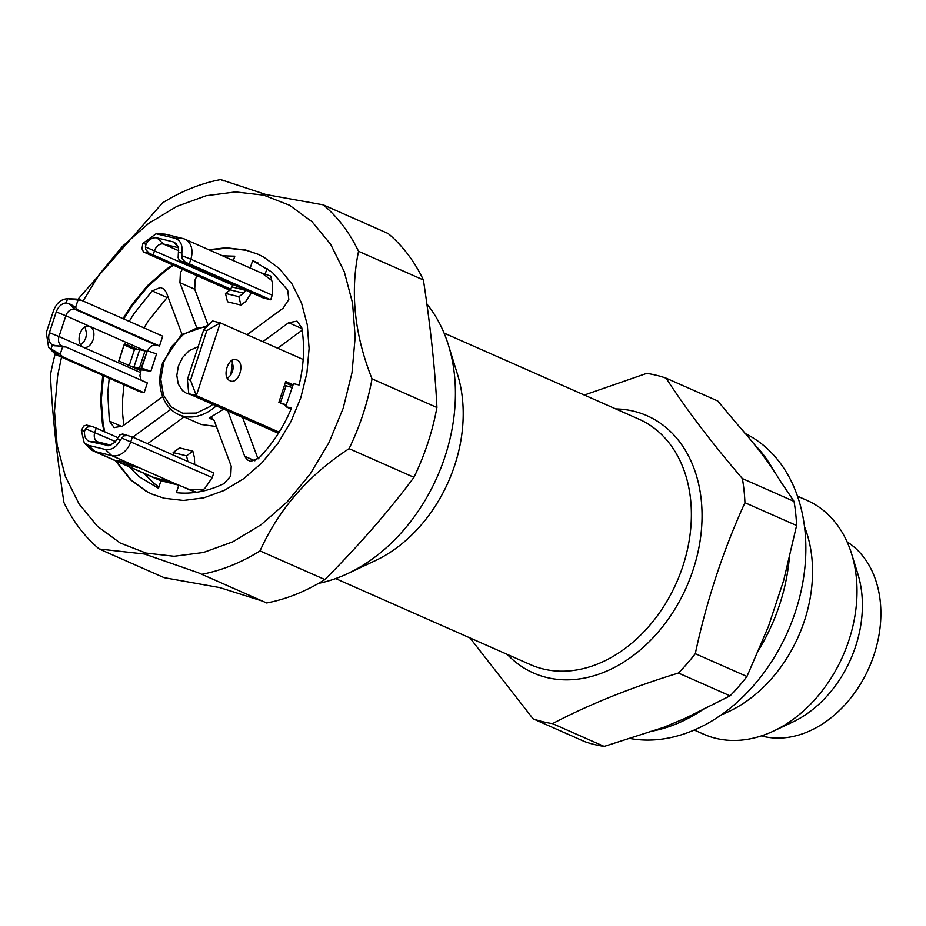 <?xml version="1.0" encoding="UTF-8"?>
<svg xmlns="http://www.w3.org/2000/svg" width="926" height="926" viewBox="0 0 926 926"><rect width="100%" height="100%" fill="white"/><g stroke="black" fill="none" stroke-linecap="round" stroke-linejoin="round"><path stroke-width="1.39" d="M251.525 292.766L245.656 301.563L240.899 305.071L238.862 296.69L243.619 293.183L245.598 290.162M240.899 305.071L227.518 301.772L225.469 293.392L230.227 289.873L232.958 284.571M426.84 303.948A164.689 123.285 113.8 0 1 448.45 345.178A164.689 123.285 113.8 0 1 347.516 573.68A164.689 123.285 113.8 0 1 318.521 583.392M242.6 417.499L258.03 458.845M302.154 330.177L277.638 348.188M201.15 424.49L216.418 426.527M212.089 418.124L209.172 418.101L223.652 409.13M230.771 375.076L232.576 361.834M206.463 327.098L197.03 327.931L183.267 334.541L171.553 346.637L163.671 362.367L160.8 379.336L163.404 394.962L171.079 406.861L182.642 413.227L196.358 413.089L210.109 406.479L212.806 404.338M147.246 351.706C149.236 346.891 152.2 344.704 156.147 345.166L159.504 345.988L162.721 336.173L81.338 300.221L77.992 300.07L75.527 307.571L71.221 304.573L66.197 302.871C61.614 303.508 58.292 306.529 56.22 311.935L49.391 332.712C47.863 338.256 48.846 342.331 52.354 344.97L62.621 346.833L60.155 354.334L48.603 347.4L46.3 332.573L53.511 310.638C56.486 303.057 61.174 299.075 67.563 298.704L75.631 299.04A18.3 13.693 -66.2 0 1 77.761 299.341L81.338 300.221M141.018 369.902L140.775 370.666M141.215 380.227L139.872 375.701L140.983 370.759L131.064 366.372L133.969 367.009L139.664 349.692L134.64 349.033L129.212 365.55M138.807 391.27L144.12 392.751L147.35 382.936L65.954 346.984L62.621 346.833M124.026 384.741L122.556 399.546L122.626 413.818L123.783 425.219M167.919 296.551L148.53 320.558L144.016 327.908M86.569 425.127L83.71 426.006L81.338 430.463L84.254 442.941L88.364 445.302L105.321 449.48L111.768 455.638L178.371 485.05L160.962 480.756L158.496 488.268L138.958 476.624L129.316 466.866M212.147 418.147L214.126 420.392L231.211 466.195L230.736 476.103L224.046 483.603C207.922 491.347 192.029 494.368 176.345 492.667L178.811 485.166L196.15 492.331M260.194 272.522L270.774 276.075L271.642 280.37L262.093 273.286L184.841 239.151A18.3 13.693 -66.2 0 0 183.14 238.572L166.182 234.394A18.3 13.693 -66.2 0 0 164.041 234.093L156.054 233.757L174.794 238.19C180.558 240.239 182.897 245.182 181.82 253.029L182.04 258.632L185.466 262.289L179.667 260.854L178.139 257.671L178.591 248.619L176.241 243.631L173.116 241.836L157.05 237.878C152.697 237.172 149.04 239.29 146.053 244.209L145.382 246.918L145.891 249.719L149.317 253.377L143.507 251.941L226.974 288.981L230.319 289.803M196.335 326.647L179.922 282.673L180.408 272.753L182.364 269.281M197.169 275.821L195.201 279.293L194.726 289.213L208.2 325.327M222.541 255.808L234.799 256.189L233.352 260.588M254.881 460.766L244.707 456.275L247.115 459.794L250.784 461.38L258.991 457.942C272.719 443.751 283.541 427.141 291.482 408.1L285.902 406.722L286.284 405.565L278.876 402.301L285.717 381.512L293.114 384.788L293.496 383.63L299.075 385.008C303.913 365.191 304.816 346.127 301.772 327.816L297.188 321.276M293.114 384.788L286.065 405.472M244.707 456.275L227.796 410.959M132.788 437.188L170.847 409.257M162.675 396.652L122.521 426.145L113.956 427.592M114.245 427.708L109.361 421.041L107.763 393.018L109.222 378.202M119.026 361.059L124.061 344.889M129.212 321.368L133.738 314.018L152.142 290.926L160.348 287.488L164.018 289.062L166.425 292.581L181.982 334.24M250.205 268.031L252.648 260.588L272.175 272.244L287.685 290.058L288.808 299.492L283.182 308.126L247.045 334.68M262.834 341.659L288.623 322.711L296.887 321.148M208.732 249.707L226.129 247.763L245.633 249.985L258.18 254.303L246.374 250.309L226.87 248.087L209.473 250.043M173.336 265.287L166.576 269.941L148.461 285.81L132.534 305.082L123.737 318.949M103.469 375.655L101.304 400.067L103.122 423.714L104.754 431.852M116.248 461.09L131.145 480.05L146.829 491.544L152.2 494.229L146.088 491.22L130.416 479.714L115.507 460.766M122.996 318.625L131.793 304.747L147.72 285.474L165.835 269.616L172.595 264.963M257.822 254.141L263.574 256.988L279.247 268.494L292.072 284.05L301.54 303.068L307.282 324.818L309.099 348.465L306.9 373.097L300.788 397.763L290.984 421.527L277.858 443.461L261.942 462.734L243.827 478.592L224.208 490.444L203.847 497.829L183.522 500.457L164.018 498.223L151.841 494.067M104.013 431.528L102.381 423.39L100.564 399.743L102.728 375.331M227.472 378.352L230.724 375.157L232.53 371.407L233.34 367.205L231.882 360.434M279.12 432.153L196.347 395.587L220.261 322.85L206.834 330.582L190.513 380.227L196.347 395.587L188.765 393.724L278.39 433.31M285.289 382.808L292.477 385.98M281.145 403.296L286.308 404.755M303.161 359.473L220.261 322.85L212.679 320.975L203.708 329.806L206.834 330.582M280.393 402.96L286.053 385.783L292.003 387.438M286.053 385.783L284.444 385.378M178.405 247.705L163.497 244.024A8.542 6.389 -66.2 0 0 154.584 250.576L153.16 254.905L149.317 253.377M143.507 251.941L141.991 248.758L142.835 243.422L156.054 233.769M181.531 255.507L190.837 259.199A18.3 13.693 -66.2 0 0 184.841 239.151M271.642 280.37L272.522 282.499L272.221 295.151L190.837 259.199L189.321 263.817L185.466 262.289M179.667 260.854L263.123 297.894L270.705 299.769L272.221 295.151M236.882 359.936C228.502 355.526 221.256 377.553 230.042 380.725C238.422 385.147 245.668 363.108 236.882 359.936L236.095 359.67M230.042 380.725L230.829 380.991M83.78 347.412L83.074 347.157C79.231 344.761 78.143 340.317 79.821 333.823C82.298 327.688 85.655 325.2 89.903 326.38C93.746 328.776 94.822 333.221 93.144 339.703C90.679 345.849 87.322 348.326 83.074 347.157L59.021 336.532A8.542 6.389 -66.2 0 0 61.822 345.884A8.542 6.389 -66.2 0 0 62.609 346.162L65.954 346.984M80.562 344.935L83.965 341.648L85.782 337.897L86.581 333.696L85.042 326.785M89.023 326.079L65.85 315.754L59.021 336.532L49.391 332.712M120.681 461.229L132.21 464.875L137.777 467.595L122.463 463.463L116.907 460.743L120.681 461.229M176.577 484.611L169.18 481.346L155.799 478.048L163.196 481.312M122.348 433.9L132.372 437.003L130.855 441.621A18.3 13.693 -66.2 0 1 111.768 455.638L94.811 451.448L161.413 480.872M60.155 354.334L62.736 356.799L59.16 355.92A18.3 13.693 -66.2 0 1 57.458 355.341L138.854 391.293M66.197 302.871L67.563 298.704L77.992 300.07M75.527 307.571L78.108 310.036L74.763 309.215A8.542 6.389 -66.2 0 0 65.85 315.754L56.22 311.935M150.869 371.21L141.632 368.108L140.983 368.571L147.327 350.792L156.563 353.882L150.869 371.21L138.217 369.405M81.338 430.463L84.555 431.25C84.092 436.794 85.921 440.267 90.042 441.656L109.083 445.695L114.893 442.35L119.859 434.919L122.718 434.039M128.517 435.475L123.771 435.88L120.322 440.07C116.468 447.235 111.467 450.372 105.321 449.48M84.555 431.25L85.597 428.761L87.623 426.967L92.368 426.562L86.199 424.988M92.368 426.562L96.223 428.09L94.799 432.419A8.542 6.389 -66.2 0 0 97.6 441.771A8.542 6.389 -66.2 0 0 98.388 442.038L90.042 441.656M423.402 279.953C430.694 328.001 435.197 370.516 436.91 407.498L372.032 378.838C354.531 334.888 350.028 292.373 358.536 251.293L423.402 279.953A207.389 155.244 113.8 0 0 388.133 233.514L323.255 204.854L265.993 194.553L220.689 179.563A207.389 155.244 113.8 0 0 162.455 202.956L77.83 299.364M61.521 357.123L57.655 375.562L54.495 411.075L57.111 445.163L65.399 476.531L79.046 503.952L97.531 526.385L120.137 542.972L145.995 553.065L174.111 556.283L203.419 552.498L232.773 541.849L261.051 524.764L287.176 501.892L310.129 474.1L329.043 442.478L343.187 408.216L352.007 372.646L355.167 337.133L352.551 303.045L344.264 271.677L330.617 244.256L312.131 221.823L289.525 205.236L263.667 195.143L235.551 191.925L206.243 195.71L176.889 206.359L148.611 223.444L122.487 246.316L99.522 274.108L83.062 300.985M262.313 601.043L219.751 587.593L164.099 577.674L99.221 549.014A207.389 155.244 113.8 0 1 63.952 502.575C56.66 454.516 52.157 412.012 50.444 375.03A207.389 155.244 113.8 0 1 55.19 353.964M99.221 549.014L144.537 554.037L198.43 572.824L266.665 602.965A207.389 155.244 113.8 0 0 324.899 579.572L260.021 550.924A207.389 155.244 113.8 0 1 201.787 574.305M260.021 550.924C278.714 509.277 308.404 475.188 349.079 448.67L413.957 477.318C389.07 510.816 359.381 544.905 324.899 579.572M372.032 378.838A207.389 155.244 113.8 0 1 349.079 448.67M323.255 204.854A207.389 155.244 113.8 0 1 358.536 251.293M436.91 407.498A207.389 155.244 113.8 0 1 413.957 477.318M666.118 378.167L717.766 400.981L737.559 424.617C755.535 444.827 769.61 463.359 779.761 480.177L794.033 501.394L742.386 478.58C711.619 442.744 686.201 409.269 666.118 378.167A182.989 136.979 113.8 0 0 646.707 373.375L584.329 395.043M533.121 718.831L584.769 741.645A182.989 136.979 -66.2 0 0 604.192 746.437L552.544 723.623A182.989 136.979 113.8 0 1 542.682 721.69A182.989 136.979 113.8 0 1 533.121 718.831L469.957 637.921M552.544 723.623C589.168 704.408 631.138 687.555 678.445 673.052A182.989 136.979 113.8 0 0 695.299 653.698C706.561 600.847 723.113 550.519 744.944 502.714A182.989 136.979 113.8 0 0 742.386 478.58M604.192 746.437L663.954 727.257L685.24 718.31L730.093 695.866L678.445 673.052M730.093 695.866A182.989 136.979 -66.2 0 0 746.946 676.512L768.476 626.346L783.685 580.394L796.591 525.528L744.944 502.714M746.946 676.512L695.299 653.698M744.863 433.345A164.087 122.834 113.8 0 1 792.228 620.744A164.087 122.834 113.8 0 1 629.252 738.346M225.469 293.392L238.862 296.69M188.765 393.724L187.388 379.452L190.513 380.227M48.603 347.412L54.229 353.095A18.3 13.693 -66.2 0 0 57.458 355.341M62.736 356.799L144.12 392.751M131.064 366.372L118.783 360.955L124.478 343.627L136.759 349.056M124.292 345.028L134.478 349.53M110.97 445.14L98.388 442.038M194.68 464.516L194.391 457.456L192.863 451.17L186.531 455.858L187.909 461.53M192.863 451.17L179.482 447.871L173.139 452.559L173.81 455.303M173.139 452.559L186.531 455.858M172.386 482.759L173.081 484.055M285.902 406.722L291.1 409.014M265.114 274.212L267.058 268.308M187.932 489.275L202.759 489.866L204.808 488.465L212.251 477.573L213.767 472.954L132.372 437.003M202.759 489.866L200.41 491.602M193.291 492.69L193.615 491.694M184.042 416.943L147.593 443.716M144.109 473.406L153.762 483.164L158.878 487.088M190.478 394.476L186.589 393.388L182.503 390.645L178.255 384.058L176.808 375.4L178.394 366.001L182.769 357.286L189.251 350.584L198.176 346.648M84.254 442.952L89.88 448.635A18.3 13.693 -66.2 0 0 93.109 450.869A18.3 13.693 -66.2 0 0 94.811 451.448L88.364 445.302M258.053 262.984L252.648 260.588M189.321 263.817L270.705 299.769M220.689 179.563L223.988 181.021M146.678 351.243L139.664 349.692M140.983 368.571L133.969 367.009M147.327 350.792L141.632 368.108M203.708 329.806L187.388 379.452M196.682 492.25L188.823 489.588M153.16 254.905L230.91 289.248M117.961 437.685L96.223 428.09M78.108 310.036L159.504 345.988M448.45 345.178L457.537 374.474A134.201 100.459 113.8 0 1 375.285 560.658L347.516 573.68M761.369 735.904A106.745 79.902 -66.2 0 0 869.12 667.542A106.745 79.902 -66.2 0 0 847.093 541.849M796.591 525.528A182.989 136.979 -66.2 0 0 794.033 501.394M721.562 714.629A127.823 95.679 -66.2 0 0 804.544 526.755M694.222 730.024L703.748 734.225A127.823 95.679 -66.2 0 0 773.268 731.181A127.823 95.679 -66.2 0 0 851.607 553.841A127.823 95.679 -66.2 0 0 807.044 500.387L797.517 496.186M773.268 731.181L792.459 722.187A106.745 79.902 -66.2 0 0 857.893 574.085L851.607 553.841M230.227 289.873L243.619 293.183M232.16 286.991L245.552 290.301M216.256 405.866A47.573 35.616 113.8 0 1 178.95 414.686C172.676 411.862 167.814 407.127 164.353 400.46C158.913 389.198 158.404 376.465 162.826 362.263L181.38 334.714L208.257 325.339M209.172 418.101L214.08 420.265M194.726 289.213L179.922 282.673M170.338 409.593L172.086 410.368M288.623 322.711L301.899 328.58M178.718 250.749L163.497 244.024L157.05 237.878M142.835 243.422L146.053 244.209M178.602 252.242L181.82 253.029M174.794 238.19L183.14 238.572M157.837 234.012L166.182 234.394M50.988 349.137L52.354 344.97M232.785 285.115L145.382 246.918M178.07 246.559L173.116 241.836M54.634 345.792L62.609 346.162M52.932 349.97L59.16 355.92L140.555 391.872M69.705 298.971L77.761 299.341M156.147 345.166L74.763 309.215L68.593 303.323M117.104 439.283L120.322 440.07M121.561 437.929L212.251 477.573M108.805 445.742L106.108 445.614M115.565 441.586L85.597 428.761M615.732 408.91A140.613 105.263 113.8 0 1 634.021 411.283A140.613 105.263 113.8 0 1 693.157 569.733A140.613 105.263 113.8 0 1 546.514 677.45A140.613 105.263 113.8 0 1 507.286 654.416M650.202 731.494A164.087 122.834 -66.2 0 0 704.501 708.483M757.746 651.522A164.087 122.834 -66.2 0 0 789.508 555.635M774.645 472.584A164.087 122.834 -66.2 0 0 754.621 444.712M335.629 578.588L530.482 664.66A134.201 100.459 -66.2 0 0 676.593 582.5A134.201 100.459 -66.2 0 0 638.928 419.154L444.075 333.082M166.946 297.466L152.142 290.926M109.361 421.041L121.896 426.585M140.416 372.483L83.074 347.157M146.215 351.255L89.903 326.38M139.328 368.328L145.023 351.012M201.139 424.49L178.95 414.686M93.109 450.869L160.939 480.837"/></g></svg>
